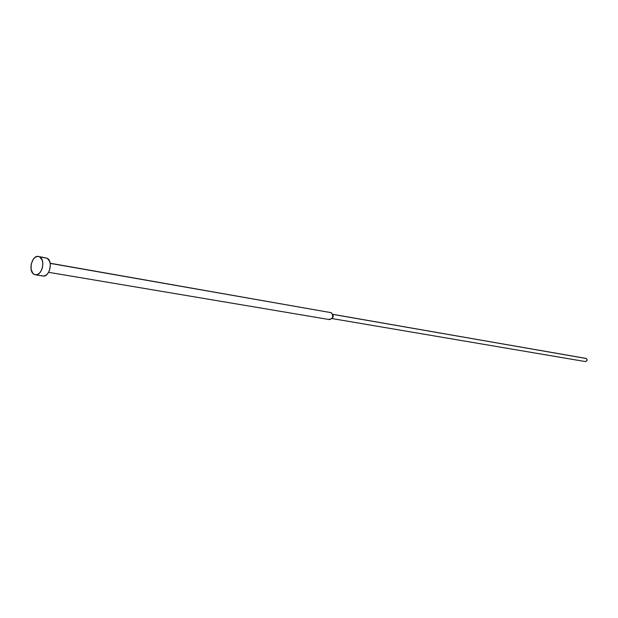 <?xml version="1.0" encoding="UTF-8"?>
<svg xmlns="http://www.w3.org/2000/svg" width="618" height="618" viewBox="0 0 618 618"><rect width="100%" height="100%" fill="white"/><g stroke="black" fill="none" stroke-linecap="round" stroke-linejoin="round"><path stroke-width="0.93" d="M39.815 256.98C45.863 260.139 41.769 276.362 35.326 274.794L33.897 274.238C27.88 270.97 32.028 254.832 38.478 256.462L47.323 258.316L37.598 256.408L35.28 257.243L33.202 259.344L31.209 264.133L31.109 269.417L32.939 273.434L34.963 274.709L37.273 274.608L39.529 273.125L41.383 270.499L42.549 267.115L42.835 263.507L42.217 260.224L39.815 256.98M42.851 276.03C49.293 277.598 53.372 261.468 47.323 258.316L49.726 261.553L50.352 264.813L49.579 270.151L48.05 273.195L45.956 275.273L43.623 276.076L35.35 274.794M48.606 272.314L329.51 319.599C333.117 318.324 333.743 316.03 331.379 312.716L50.197 263.384L331.379 312.716C333.751 316.655 332.901 318.873 328.838 319.367M332.098 318.34L333.326 316.594L332.754 314.539L333.326 316.594L332.098 318.34M585.903 358.378L332.7 314.361L586.266 358.494L587.015 359.382L586.961 360.618L585.346 361.576C587.231 361.051 587.533 360.024 586.266 358.494L332.669 314.292M331.379 312.716L50.166 263.237M42.487 275.952L41.414 275.481M45.106 257.752L38.494 256.462M331.943 318.548L585.377 361.576"/></g></svg>
